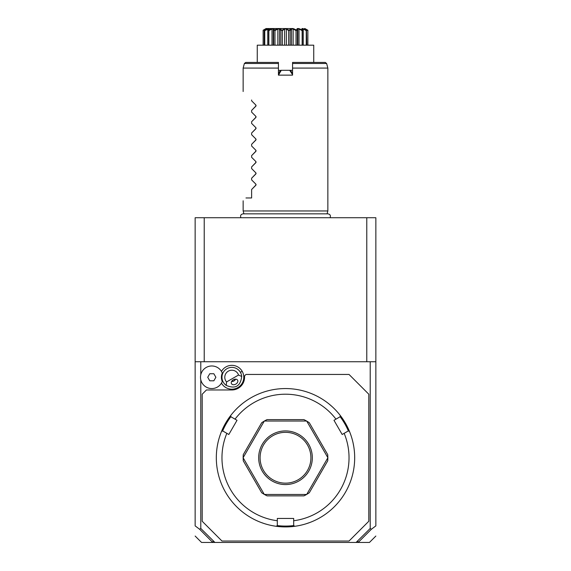 <?xml version="1.0" encoding="UTF-8"?>
<svg xmlns="http://www.w3.org/2000/svg" width="571" height="571" viewBox="0 0 571 571"><rect width="100%" height="100%" fill="white"/><g stroke="black" fill="none" stroke-linecap="round" stroke-linejoin="round"><path stroke-width="0.86" d="M199.629 529.26L200.792 528.461L214.917 542.45L212.755 542.45L199.629 529.26L195.146 525.884L195.146 217.729L375.854 217.729L375.854 525.884L371.371 529.26L370.208 528.461L370.208 361.736L375.854 361.736M346.861 217.729L345.541 217.729M344.349 217.729L343.349 217.729M195.146 361.736L370.208 361.736M370.208 528.461L356.083 542.45L214.917 542.45M200.792 528.461L200.792 379.779M200.792 374.762L200.792 361.736M221.462 383.12A11.92 11.92 0 0 0 237.814 387.595A11.92 11.92 0 0 0 231.79 365.347A11.92 11.92 0 0 0 221.462 371.414M357.632 541.037L358.245 542.45L356.083 542.45M358.245 542.45L369.458 542.45L358.245 542.45M212.755 542.45L201.542 542.45L212.755 542.45M212.569 542.2L213.368 541.037M358.431 542.2L371.371 529.26M202.205 521.273L221.969 541.037L349.031 541.037L368.795 521.273L368.795 394.211L349.031 374.448L245.973 374.448L244.559 375.854L244.559 377.267A12.705 12.705 0 0 1 231.855 389.972L206.438 389.972L202.205 394.211L202.205 521.273M302.316 524.842L302.773 524.728M304.058 524.385L305.007 524.114M305.949 523.828L309.967 522.451M293.687 520.745L293.687 525.47L294.65 526.312A69.177 69.177 0 0 1 276.35 526.312L277.313 525.47L277.313 518.447L293.687 518.447L293.687 520.745A63.531 63.531 0 0 0 344.156 433.332L348.253 430.969L349.459 431.376A69.177 69.177 0 0 0 230.691 415.531L230.934 416.787L237.022 420.299L228.828 434.481L226.844 433.332A63.531 63.531 0 0 0 277.313 520.745M335.206 409.621L334.563 408.972M332.058 406.573L329.631 404.468M353.77 446.572L353.092 443.003M352.507 440.527L352.386 440.084M352.271 439.641L352.143 439.192M294.65 526.312A69.177 69.177 0 0 0 349.459 431.376M277.206 525.57A68.334 68.334 0 0 0 293.794 525.57M226.844 433.332L222.747 430.969L221.541 431.376A69.177 69.177 0 0 0 276.35 526.312M218.857 439.192L218.729 439.641M218.722 439.67L218.493 440.527M217.908 443.003L217.301 446.158M218.85 439.206L218.978 438.756M221.541 431.376A69.177 69.177 0 0 1 230.691 415.531M241.69 404.197L238.942 406.573M265.536 523.978L267.778 524.613M267.321 524.485L266.864 524.364M266.193 524.171L265.608 524M261.033 522.451L264.237 523.571M263.695 523.393L262.182 522.872M222.611 431.012A68.334 68.334 0 0 1 230.912 416.644M344.156 433.332L342.172 434.481L333.978 420.299L335.969 419.15A63.531 63.531 0 0 0 235.031 419.15M335.969 419.15L340.066 416.787L340.309 415.531M303.965 495.864L267.035 495.864L264.373 494.45L306.627 494.45L303.965 495.864A42.354 42.354 0 0 0 306.727 494.393L327.854 457.792A42.354 42.354 0 0 0 327.854 457.685L306.727 421.091A42.354 42.354 0 0 0 306.627 421.034L264.373 421.034L267.035 419.621A42.354 42.354 0 0 0 264.273 421.091L243.146 457.685L243.26 454.673A42.354 42.354 0 0 0 243.146 457.792L264.273 494.393L261.718 492.787L243.26 460.811L243.146 457.792M327.74 460.811A42.354 42.354 0 0 0 327.854 457.792L327.74 460.811L309.282 492.787L306.727 494.393M340.088 416.644A68.334 68.334 0 0 1 348.389 431.012M264.273 421.091L261.718 422.69L243.26 454.673M306.627 421.034L303.965 419.621L267.035 419.621M306.727 421.091L309.282 422.69L327.74 454.673L327.854 457.685M285.5 430.919A26.823 26.823 0 0 1 312.323 457.742A26.823 26.823 0 0 1 285.5 484.565A26.823 26.823 0 0 1 258.677 457.742A26.823 26.823 0 0 1 285.5 430.919M285.5 432.326A25.41 25.41 0 0 1 310.91 457.742A25.41 25.41 0 0 1 285.5 483.152A25.41 25.41 0 0 1 260.09 457.742A25.41 25.41 0 0 1 285.5 432.326M221.912 382.306L222.283 381.478A10.456 10.456 0 0 1 222.283 373.056L222.198 372.842M222.19 381.706L222.283 381.478A11.292 11.292 0 0 1 204.96 386.253A11.292 11.292 0 0 1 204.96 368.281A11.292 11.292 0 0 1 222.283 373.056M226.566 381.949L226.237 385.404A9.885 9.885 0 0 1 226.908 368.709A9.885 9.885 0 0 1 241.704 376.475L238.55 375.033A7.059 7.059 0 0 0 228.321 371.157A7.059 7.059 0 0 0 226.566 381.949L238.55 375.033M226.237 385.404C235.345 389.272 240.498 386.296 241.704 376.475M235.802 384.112A3.533 2.498 150 0 0 237.607 380.186A3.533 2.498 150 0 0 233.303 379.786A3.533 2.498 150 0 0 231.498 383.712A3.533 2.498 150 0 0 235.802 384.112M233.967 380.936L235.637 379.158A4.233 4.233 0 0 1 231.598 381.492L233.967 380.936M209.764 380.8L213.84 380.8L215.881 377.267L213.84 373.741L209.764 373.741L207.73 377.267L209.764 380.8M366.775 361.736L366.775 217.729M204.225 361.736L204.225 217.729M243.917 213.84L243.146 210.956L327.854 210.956L327.854 68.077L292.559 68.085L312.523 68.085M278.441 74.673L278.441 75.136L292.559 75.136L292.559 62.432L325.256 62.432L292.559 62.432M278.441 73.73L280.175 70.725L278.441 74.201M280.404 70.597L281.296 70.304L278.441 75.136L278.441 62.432L245.744 62.432L244.381 63.481L243.146 68.077L278.441 68.085M278.884 72.96L278.441 71.789M278.441 70.304L280.647 70.454M292.559 74.673L289.704 70.304L292.559 70.304M289.704 70.304L281.296 70.304M292.559 74.201L290.825 70.725L290.097 70.304L280.903 70.304M290.582 70.59L292.116 72.96L292.559 71.789M292.559 73.73L292.116 72.96M313.736 62.432L313.736 45.173L257.264 45.173L257.264 62.432M305.321 29.235L307.848 30.62L307.862 30.242L307.848 45.173M305.321 28.978L304.921 28.885M306.463 30.242L306.242 30.62L303.23 28.978L302.359 28.978L302.723 30.242C300.91 27.943 302.159 27.943 306.463 30.242L306.763 45.173M306.242 30.62L306.242 45.173M303.23 28.978L303.23 45.173M303.115 45.173L303.115 30.577L303.108 45.173M302.537 30.242L302.13 30.62L299.004 28.978L297.669 28.978L297.334 30.62L296.806 30.242C296.442 27.943 298.355 27.943 302.537 30.242L302.723 30.242M302.13 30.62L302.13 45.173M299.004 28.978L299.004 45.173M297.334 30.62L297.334 45.173M295.814 29.849L296.556 30.242L296.021 30.62L293.151 28.978L291.51 28.978L290.125 30.62L289.518 30.242C290.66 27.943 293.009 27.943 296.556 30.242L296.806 30.242M296.021 30.62L296.021 45.173M293.151 28.978L293.151 45.173M291.51 28.978L291.51 45.173M290.125 30.62L290.125 45.173M289.247 30.242L288.633 30.62L286.371 28.978L284.629 28.978L282.367 30.62L281.753 30.242L285.5 28.621L289.247 30.242L289.882 29.82M288.633 30.62L288.633 45.173M286.371 28.978L286.371 45.173M284.629 28.978L284.629 45.173M282.367 30.62L282.367 45.173M281.332 30.07L280.875 30.62L279.49 28.978L277.849 28.978L274.979 30.62L274.444 30.242C277.998 27.943 280.34 27.943 281.482 30.242L281.753 30.242M280.875 30.62L280.875 45.173M279.49 28.978L279.49 45.173M277.849 28.978L277.849 45.173M274.979 30.62L274.979 45.173M274.194 30.242L273.666 30.62L273.331 28.978L271.996 28.978L268.87 30.62L268.463 30.242C272.645 27.943 274.558 27.943 274.194 30.242L274.801 30.049M273.666 30.62L273.666 45.173M271.996 28.978L271.996 45.173M268.87 30.62L268.87 45.173M268.277 30.242L268.641 28.978L264.758 30.62L264.537 30.242C268.841 27.943 270.09 27.943 268.277 30.242L268.463 30.242M267.885 45.173L267.885 30.577L267.892 45.173M267.77 28.978L267.77 45.173M264.758 30.62L264.758 45.173M266.065 28.9L263.138 30.242C267.05 27.943 267.485 27.943 264.437 30.242L264.537 30.242M266.157 28.8L264.237 30.62L264.237 45.173M264.58 29.428L263.138 30.242L263.152 45.173M264.259 30.07L264.616 29.828M293.166 28.55L285.5 28.55C310.567 28.55 310.567 28.55 285.5 28.55L277.834 28.55M304.928 28.55L307.862 30.242C303.95 27.943 303.515 27.943 306.563 30.242L304.843 28.8M307.862 45.173L307.862 30.242L306.263 29.342M305.749 29.064L305.349 28.864M304.621 29.371L303.965 29.085M302.923 28.707L302.337 28.629M301.609 29.799L300.796 29.435M300.303 29.228L299.325 28.871M295.443 29.663L295.014 29.456M294.065 29.05L293.644 28.9M291.795 28.65L291.331 28.771M277.656 28.55L266.072 28.55L263.138 30.242L263.138 45.173M285.5 28.55C260.433 28.55 260.433 28.55 285.5 28.55M276.785 29.107L276.364 29.285M274.094 29.628L273.509 28.75M271.896 28.807L271.468 28.943M271.239 29.021L270.59 29.271M270.204 29.435L269.391 29.799M269.248 29.863L268.641 30.156M267.014 29.092L266.657 29.242M265.601 28.885L264.844 29.285M278.127 68.085L258.477 68.085M251.618 99.989C240.148 88.519 240.148 88.519 251.618 99.989C240.148 88.519 240.148 88.519 251.618 99.989L251.618 100.831L255.822 105.035L255.822 106.235L251.618 110.439L256.036 105.863M251.618 112.123L255.822 116.327L251.618 112.123L251.618 110.439M255.822 117.526L255.822 116.327L255.822 117.526L251.618 121.73L256.036 117.155M251.618 123.422L255.822 127.626L251.618 123.422L251.618 121.73M255.822 128.825L255.822 127.626L255.822 128.825L251.618 133.029L256.036 128.446M251.618 134.713L255.822 138.917L251.618 134.713L251.618 133.029M255.822 140.116L255.822 138.917L255.822 140.116L251.618 144.32L256.036 139.745M251.618 146.012L255.822 150.216L251.618 146.012L251.618 144.32M255.822 151.415L255.822 150.216L255.822 151.415L251.618 155.619L256.036 151.037M251.618 157.303L255.822 161.507L251.618 157.303L251.618 155.619M255.822 162.706L255.822 161.507L255.822 162.706L251.618 166.91L256.036 162.335M251.618 168.595L255.822 172.806L251.618 168.595L251.618 166.91M255.822 173.998L255.822 172.806L255.822 173.998L251.618 178.209L256.036 173.627M251.618 179.894L255.822 184.098L251.618 179.894L251.618 178.209M255.822 185.297L255.822 184.098L255.822 185.297L251.618 189.501L256.036 184.918M245.973 197.966C242.183 201.749 242.183 201.749 245.973 197.966C242.183 201.749 242.183 201.749 245.973 197.966L251.618 197.966L251.618 189.501M256.058 184.54L255.822 184.098M256.058 173.249L255.822 172.806M256.058 161.957L255.822 161.507M256.058 150.658L255.822 150.216M256.058 139.367L255.822 138.917M256.058 128.068L255.822 127.626M256.058 116.777L255.822 116.327M255.822 106.235L255.822 105.035L251.618 100.831M256.058 105.485L255.822 105.035M240.412 372.328L242.175 371.307M278.441 63.481L244.381 63.481M325.256 62.432L326.619 63.481L292.559 63.481M195.146 536.048L201.542 542.45M369.458 542.45L375.854 536.048M240.933 217.729C240.091 215.638 240.791 214.339 243.032 213.84L327.968 213.84C330.209 214.339 330.909 215.638 330.067 217.729M327.083 213.84L327.854 210.956M297.755 45.173L297.755 29.699M273.245 45.173L273.245 29.699M326.619 63.481L327.854 68.077M243.146 210.956L243.146 200.792M243.146 91.517L243.146 68.077"/></g></svg>
